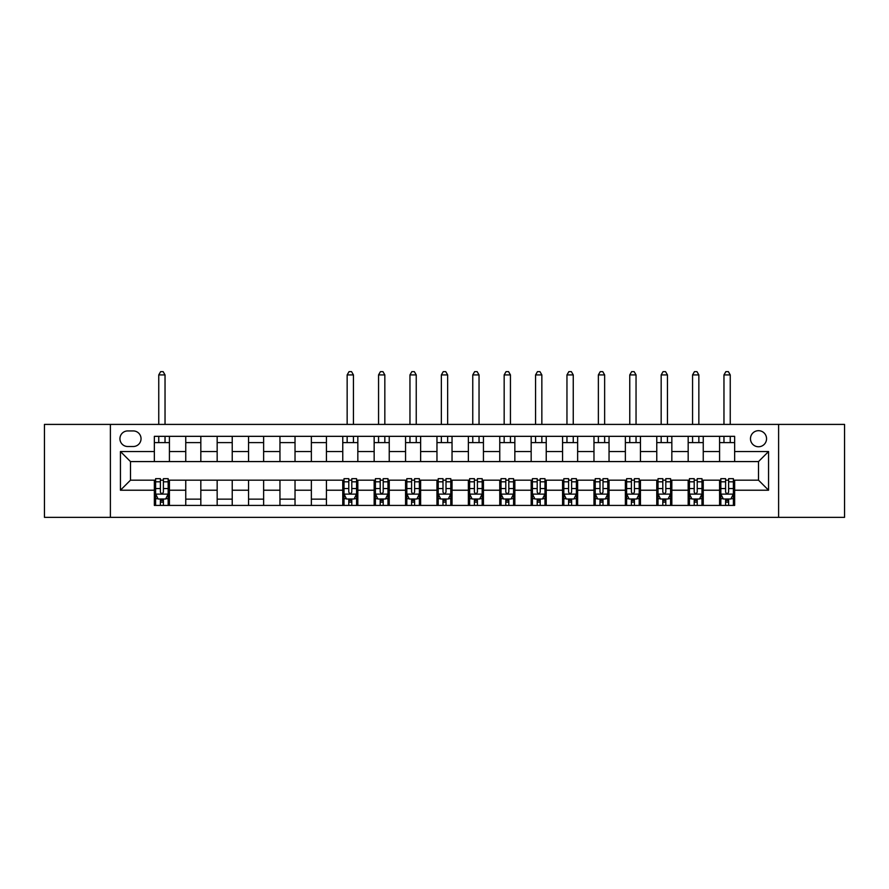 <?xml version="1.0" encoding="UTF-8"?>
<svg xmlns="http://www.w3.org/2000/svg" width="889" height="889" viewBox="0 0 889 889"><rect width="100%" height="100%" fill="white"/><g stroke="black" fill="none" stroke-linecap="round" stroke-linejoin="round"><path stroke-width="1.33" d="M758.506 430.687A8.034 8.034 0 0 0 750.472 438.722A8.034 8.034 0 0 0 758.506 446.756A8.034 8.034 0 0 0 766.551 438.722A8.034 8.034 0 0 0 758.506 430.687M778.608 517.354L844.55 517.354L844.55 424.409L778.608 424.409L778.608 517.354L110.392 517.354L110.392 424.409L44.45 424.409L44.45 517.354L110.392 517.354M127.727 446.511L133.25 446.511A7.79 7.79 0 0 0 141.04 438.722A7.79 7.79 0 0 0 133.25 430.932L127.727 430.932A7.79 7.79 0 0 0 119.937 438.722A7.79 7.79 0 0 0 127.727 446.511M778.608 424.409L110.392 424.409M154.353 490.217L120.437 490.217L120.437 451.534L154.353 451.534L154.353 461.58L130.494 461.58L130.494 480.171L154.353 480.171L154.353 505.419L734.647 505.419L734.647 480.171L758.506 480.171L758.506 461.58L734.647 461.58L734.647 451.534L768.563 451.534L768.563 490.217L734.647 490.217M734.647 451.534L734.647 436.332L154.353 436.332L154.353 451.534M719.579 436.332L719.579 461.58L734.647 461.58M719.579 461.58L154.353 461.58M154.353 480.171L155.608 480.171M160.387 480.171L163.398 480.171M168.165 480.171L169.421 480.171L169.421 505.419M344.021 480.171L169.421 480.171M348.788 480.171L351.8 480.171M356.578 480.171L357.834 480.171L357.834 505.419M375.414 480.171L357.834 480.171M380.192 480.171L383.203 480.171M387.982 480.171L389.238 480.171L389.238 505.419M406.818 480.171L389.238 480.171M411.596 480.171L414.607 480.171M419.375 480.171L420.63 480.171L420.63 505.419M438.221 480.171L420.63 480.171M442.989 480.171L446.011 480.171M450.779 480.171L452.034 480.171L452.034 505.419M469.625 480.171L452.034 480.171M474.393 480.171L477.404 480.171M482.182 480.171L483.438 480.171L483.438 505.419M501.018 480.171L483.438 480.171M505.797 480.171L508.808 480.171M513.586 480.171L514.842 480.171L514.842 505.419M532.422 480.171L514.842 480.171M537.2 480.171L540.212 480.171M544.979 480.171L546.235 480.171L546.235 505.419M563.826 480.171L546.235 480.171M568.593 480.171L571.616 480.171M576.383 480.171L577.639 480.171L577.639 505.419M595.23 480.171L577.639 480.171M599.997 480.171L603.009 480.171M607.787 480.171L609.043 480.171L609.043 505.419M626.623 480.171L609.043 480.171M631.401 480.171L634.413 480.171M639.191 480.171L640.447 480.171L640.447 505.419M658.027 480.171L640.447 480.171M662.805 480.171L665.817 480.171M670.584 480.171L671.84 480.171L671.84 505.419M689.431 480.171L671.84 480.171M694.198 480.171L697.22 480.171M701.988 480.171L703.243 480.171L703.243 505.419M720.835 480.171L703.243 480.171M725.602 480.171L728.613 480.171M733.392 480.171L734.647 480.171M169.421 436.332L169.421 461.58M154.353 442.611L169.421 442.611M154.353 499.14L155.608 499.14M160.387 499.14L163.398 499.14M168.165 499.14L169.421 499.14M185.757 480.171L185.757 505.419M185.757 436.332L185.757 461.58M200.825 436.332L200.825 461.58M185.757 442.611L200.825 442.611M200.825 480.171L200.825 505.419M185.757 499.14L200.825 499.14M217.16 480.171L217.16 505.419M232.229 480.171L232.229 505.419M217.16 499.14L232.229 499.14M217.16 436.332L217.16 461.58M232.229 436.332L232.229 461.58M217.16 442.611L232.229 442.611M248.553 480.171L248.553 505.419M263.633 480.171L263.633 505.419M248.553 499.14L263.633 499.14M248.553 436.332L248.553 461.58M263.633 436.332L263.633 461.58M248.553 442.611L263.633 442.611M279.957 480.171L279.957 505.419M295.026 480.171L295.026 505.419M279.957 499.14L295.026 499.14M279.957 436.332L279.957 461.58M295.026 436.332L295.026 461.58M279.957 442.611L295.026 442.611M311.361 480.171L311.361 505.419M326.43 480.171L326.43 505.419M311.361 499.14L326.43 499.14M311.361 436.332L311.361 461.58M326.43 436.332L326.43 461.58M311.361 442.611L326.43 442.611M342.765 480.171L342.765 505.419M342.765 499.14L344.021 499.14M348.788 499.14L351.8 499.14M356.578 499.14L357.834 499.14M342.765 436.332L342.765 461.58M357.834 436.332L357.834 461.58M342.765 442.611L357.834 442.611M374.158 480.171L374.158 505.419M374.158 499.14L375.414 499.14M380.192 499.14L383.203 499.14M387.982 499.14L389.238 499.14M374.158 436.332L374.158 461.58M389.238 436.332L389.238 461.58M374.158 442.611L389.238 442.611M405.562 480.171L405.562 505.419M405.562 499.14L406.818 499.14M411.596 499.14L414.607 499.14M419.375 499.14L420.63 499.14M405.562 436.332L405.562 461.58M420.63 436.332L420.63 461.58M405.562 442.611L420.63 442.611M436.966 480.171L436.966 505.419M436.966 499.14L438.221 499.14M442.989 499.14L446.011 499.14M450.779 499.14L452.034 499.14M436.966 436.332L436.966 461.58M452.034 436.332L452.034 461.58M436.966 442.611L452.034 442.611M468.37 480.171L468.37 505.419M468.37 499.14L469.625 499.14M474.393 499.14L477.404 499.14M482.182 499.14L483.438 499.14M468.37 436.332L468.37 461.58M483.438 436.332L483.438 461.58M468.37 442.611L483.438 442.611M499.762 480.171L499.762 505.419M499.762 499.14L501.018 499.14M505.797 499.14L508.808 499.14M513.586 499.14L514.842 499.14M499.762 436.332L499.762 461.58M514.842 436.332L514.842 461.58M499.762 442.611L514.842 442.611M531.166 480.171L531.166 505.419M531.166 499.14L532.422 499.14M537.2 499.14L540.212 499.14M544.979 499.14L546.235 499.14M531.166 436.332L531.166 461.58M546.235 436.332L546.235 461.58M531.166 442.611L546.235 442.611M562.57 480.171L562.57 505.419M562.57 499.14L563.826 499.14M568.593 499.14L571.616 499.14M576.383 499.14L577.639 499.14M562.57 436.332L562.57 461.58M577.639 436.332L577.639 461.58M562.57 442.611L577.639 442.611M593.974 480.171L593.974 505.419M593.974 499.14L595.23 499.14M599.997 499.14L603.009 499.14M607.787 499.14L609.043 499.14M593.974 436.332L593.974 461.58M609.043 436.332L609.043 461.58M593.974 442.611L609.043 442.611M625.367 480.171L625.367 505.419M625.367 499.14L626.623 499.14M631.401 499.14L634.413 499.14M639.191 499.14L640.447 499.14M625.367 436.332L625.367 461.58M640.447 436.332L640.447 461.58M625.367 442.611L640.447 442.611M656.771 480.171L656.771 505.419M656.771 499.14L658.027 499.14M662.805 499.14L665.817 499.14M670.584 499.14L671.84 499.14M656.771 436.332L656.771 461.58M671.84 436.332L671.84 461.58M656.771 442.611L671.84 442.611M688.175 480.171L688.175 505.419M688.175 499.14L689.431 499.14M694.198 499.14L697.22 499.14M701.988 499.14L703.243 499.14M688.175 436.332L688.175 461.58M703.243 436.332L703.243 461.58M688.175 442.611L703.243 442.611M719.579 480.171L719.579 505.419M719.579 499.14L720.835 499.14M725.602 499.14L728.613 499.14M733.392 499.14L734.647 499.14M719.579 442.611L734.647 442.611M130.494 461.58L120.437 451.534M130.494 480.171L120.437 490.217M768.563 451.534L758.506 461.58M768.563 490.217L758.506 480.171M160.387 502.152L163.398 502.152M155.608 481.816L160.387 481.816L160.387 478.66L155.608 478.66L155.608 493.984L158.12 499.007L165.654 499.007L168.165 493.984L168.165 478.66L163.398 478.66L163.398 481.816L168.165 481.816M168.165 493.984L168.165 505.419M155.608 493.984L155.608 505.419M163.398 499.007L163.398 505.419M160.387 505.419L160.387 499.007M160.387 481.816L160.387 492.106C161.387 494.04 162.387 494.04 163.398 492.106L163.398 481.816M165.032 442.611L165.032 436.332M165.032 424.409L165.032 374.914L158.753 374.914L158.753 424.409M158.753 442.611L158.753 436.332M158.753 374.914L160.631 371.646L163.143 371.646L165.032 374.914M348.788 502.152L351.8 502.152M344.021 481.816L348.788 481.816L348.788 478.66L344.021 478.66L344.021 493.984L346.532 499.007L354.066 499.007L356.578 493.984L356.578 478.66L351.8 478.66L351.8 481.816L356.578 481.816M356.578 493.984L356.578 505.419M344.021 493.984L344.021 505.419M351.8 499.007L351.8 505.419M348.788 505.419L348.788 499.007M348.788 481.816L348.788 492.106C349.788 494.04 350.799 494.04 351.8 492.106L351.8 481.816M353.433 442.611L353.433 436.332M353.433 424.409L353.433 374.914L347.154 374.914L347.154 424.409M347.154 442.611L347.154 436.332M347.154 374.914L349.044 371.646L351.555 371.646L353.433 374.914M380.192 502.152L383.203 502.152M375.414 481.816L380.192 481.816L380.192 478.66L375.414 478.66L375.414 493.984L377.925 499.007L385.47 499.007L387.982 493.984L387.982 478.66L383.203 478.66L383.203 481.816L387.982 481.816M387.982 493.984L387.982 505.419M375.414 493.984L375.414 505.419M383.203 499.007L383.203 505.419M380.192 505.419L380.192 499.007M380.192 481.816L380.192 492.106C381.192 494.04 382.203 494.04 383.203 492.106L383.203 481.816M384.837 442.611L384.837 436.332M384.837 424.409L384.837 374.914L378.558 374.914L378.558 424.409M378.558 442.611L378.558 436.332M378.558 374.914L380.436 371.646L382.959 371.646L384.837 374.914M411.596 502.152L414.607 502.152M406.818 481.816L411.596 481.816L411.596 478.66L406.818 478.66L406.818 493.984L409.329 499.007L416.863 499.007L419.375 493.984L419.375 478.66L414.607 478.66L414.607 481.816L419.375 481.816M419.375 493.984L419.375 505.419M406.818 493.984L406.818 505.419M414.607 499.007L414.607 505.419M411.596 505.419L411.596 499.007M411.596 481.816L411.596 492.106C412.596 494.04 413.596 494.04 414.607 492.106L414.607 481.816M416.241 442.611L416.241 436.332M416.241 424.409L416.241 374.914L409.962 374.914L409.962 424.409M409.962 442.611L409.962 436.332M409.962 374.914L411.84 371.646L414.352 371.646L416.241 374.914M442.989 502.152L446.011 502.152M438.221 481.816L442.989 481.816L442.989 478.66L438.221 478.66L438.221 493.984L440.733 499.007L448.267 499.007L450.779 493.984L450.779 478.66L446.011 478.66L446.011 481.816L450.779 481.816M450.779 493.984L450.779 505.419M438.221 493.984L438.221 505.419M446.011 499.007L446.011 505.419M442.989 505.419L442.989 499.007M442.989 481.816L442.989 492.106C444 494.04 445 494.04 446.011 492.106L446.011 481.816M447.645 442.611L447.645 436.332M447.645 424.409L447.645 374.914L441.355 374.914L441.355 424.409M441.355 442.611L441.355 436.332M441.355 374.914L443.244 371.646L445.756 371.646L447.645 374.914M474.393 502.152L477.404 502.152M469.625 481.816L474.393 481.816L474.393 478.66L469.625 478.66L469.625 493.984L472.137 499.007L479.671 499.007L482.182 493.984L482.182 478.66L477.404 478.66L477.404 481.816L482.182 481.816M482.182 493.984L482.182 505.419M469.625 493.984L469.625 505.419M477.404 499.007L477.404 505.419M474.393 505.419L474.393 499.007M474.393 481.816L474.393 492.106C475.393 494.04 476.404 494.04 477.404 492.106L477.404 481.816M479.038 442.611L479.038 436.332M479.038 424.409L479.038 374.914L472.759 374.914L472.759 424.409M472.759 442.611L472.759 436.332M472.759 374.914L474.648 371.646L477.16 371.646L479.038 374.914M505.797 502.152L508.808 502.152M501.018 481.816L505.797 481.816L505.797 478.66L501.018 478.66L501.018 493.984L503.53 499.007L511.075 499.007L513.586 493.984L513.586 478.66L508.808 478.66L508.808 481.816L513.586 481.816M513.586 493.984L513.586 505.419M501.018 493.984L501.018 505.419M508.808 499.007L508.808 505.419M505.797 505.419L505.797 499.007M505.797 481.816L505.797 492.106C506.797 494.04 507.808 494.04 508.808 492.106L508.808 481.816M510.442 442.611L510.442 436.332M510.442 424.409L510.442 374.914L504.163 374.914L504.163 424.409M504.163 442.611L504.163 436.332M504.163 374.914L506.041 371.646L508.564 371.646L510.442 374.914M537.2 502.152L540.212 502.152M532.422 481.816L537.2 481.816L537.2 478.66L532.422 478.66L532.422 493.984L534.934 499.007L542.468 499.007L544.979 493.984L544.979 478.66L540.212 478.66L540.212 481.816L544.979 481.816M544.979 493.984L544.979 505.419M532.422 493.984L532.422 505.419M540.212 499.007L540.212 505.419M537.2 505.419L537.2 499.007M537.2 481.816L537.2 492.106C538.201 494.04 539.201 494.04 540.212 492.106L540.212 481.816M541.846 442.611L541.846 436.332M541.846 424.409L541.846 374.914L535.567 374.914L535.567 424.409M535.567 442.611L535.567 436.332M535.567 374.914L537.445 371.646L539.956 371.646L541.846 374.914M568.593 502.152L571.616 502.152M563.826 481.816L568.593 481.816L568.593 478.66L563.826 478.66L563.826 493.984L566.337 499.007L573.872 499.007L576.383 493.984L576.383 478.66L571.616 478.66L571.616 481.816L576.383 481.816M576.383 493.984L576.383 505.419M563.826 493.984L563.826 505.419M571.616 499.007L571.616 505.419M568.593 505.419L568.593 499.007M568.593 481.816L568.593 492.106C569.605 494.04 570.605 494.04 571.616 492.106L571.616 481.816M573.249 442.611L573.249 436.332M573.249 424.409L573.249 374.914L566.96 374.914L566.96 424.409M566.96 442.611L566.96 436.332M566.96 374.914L568.849 371.646L571.36 371.646L573.249 374.914M599.997 502.152L603.009 502.152M595.23 481.816L599.997 481.816L599.997 478.66L595.23 478.66L595.23 493.984L597.741 499.007L605.276 499.007L607.787 493.984L607.787 478.66L603.009 478.66L603.009 481.816L607.787 481.816M607.787 493.984L607.787 505.419M595.23 493.984L595.23 505.419M603.009 499.007L603.009 505.419M599.997 505.419L599.997 499.007M599.997 481.816L599.997 492.106C600.997 494.04 602.009 494.04 603.009 492.106L603.009 481.816M604.642 442.611L604.642 436.332M604.642 424.409L604.642 374.914L598.364 374.914L598.364 424.409M598.364 442.611L598.364 436.332M598.364 374.914L600.253 371.646L602.764 371.646L604.642 374.914M631.401 502.152L634.413 502.152M626.623 481.816L631.401 481.816L631.401 478.66L626.623 478.66L626.623 493.984L629.134 499.007L636.68 499.007L639.191 493.984L639.191 478.66L634.413 478.66L634.413 481.816L639.191 481.816M639.191 493.984L639.191 505.419M626.623 493.984L626.623 505.419M634.413 499.007L634.413 505.419M631.401 505.419L631.401 499.007M631.401 481.816L631.401 492.106C632.401 494.04 633.413 494.04 634.413 492.106L634.413 481.816M636.046 442.611L636.046 436.332M636.046 424.409L636.046 374.914L629.768 374.914L629.768 424.409M629.768 442.611L629.768 436.332M629.768 374.914L631.646 371.646L634.168 371.646L636.046 374.914M662.805 502.152L665.817 502.152M658.027 481.816L662.805 481.816L662.805 478.66L658.027 478.66L658.027 493.984L660.538 499.007L668.072 499.007L670.584 493.984L670.584 478.66L665.817 478.66L665.817 481.816L670.584 481.816M670.584 493.984L670.584 505.419M658.027 493.984L658.027 505.419M665.817 499.007L665.817 505.419M662.805 505.419L662.805 499.007M662.805 481.816L662.805 492.106C663.805 494.04 664.805 494.04 665.817 492.106L665.817 481.816M667.45 442.611L667.45 436.332M667.45 424.409L667.45 374.914L661.172 374.914L661.172 424.409M661.172 442.611L661.172 436.332M661.172 374.914L663.05 371.646L665.561 371.646L667.45 374.914M694.198 502.152L697.22 502.152M689.431 481.816L694.198 481.816L694.198 478.66L689.431 478.66L689.431 493.984L691.942 499.007L699.476 499.007L701.988 493.984L701.988 478.66L697.22 478.66L697.22 481.816L701.988 481.816M701.988 493.984L701.988 505.419M689.431 493.984L689.431 505.419M697.22 499.007L697.22 505.419M694.198 505.419L694.198 499.007M694.198 481.816L694.198 492.106C695.209 494.04 696.209 494.04 697.22 492.106L697.22 481.816M698.854 442.611L698.854 436.332M698.854 424.409L698.854 374.914L692.564 374.914L692.564 424.409M692.564 442.611L692.564 436.332M692.564 374.914L694.453 371.646L696.965 371.646L698.854 374.914M725.602 502.152L728.613 502.152M720.835 481.816L725.602 481.816L725.602 478.66L720.835 478.66L720.835 493.984L723.346 499.007L730.88 499.007L733.392 493.984L733.392 478.66L728.613 478.66L728.613 481.816L733.392 481.816M733.392 493.984L733.392 505.419M720.835 493.984L720.835 505.419M728.613 499.007L728.613 505.419M725.602 505.419L725.602 499.007M725.602 481.816L725.602 492.106C726.602 494.04 727.613 494.04 728.613 492.106L728.613 481.816M730.247 442.611L730.247 436.332M730.247 424.409L730.247 374.914L723.968 374.914L723.968 424.409M723.968 442.611L723.968 436.332M723.968 374.914L725.857 371.646L728.369 371.646L730.247 374.914M185.757 490.217L169.421 490.217M185.757 451.534L169.421 451.534M217.16 451.534L200.825 451.534M217.16 490.217L200.825 490.217M248.553 451.534L232.229 451.534M248.553 490.217L232.229 490.217M279.957 451.534L263.633 451.534M279.957 490.217L263.633 490.217M311.361 451.534L295.026 451.534M311.361 490.217L295.026 490.217M342.765 451.534L326.43 451.534M342.765 490.217L326.43 490.217M374.158 451.534L357.834 451.534M374.158 490.217L357.834 490.217M405.562 451.534L389.238 451.534M405.562 490.217L389.238 490.217M436.966 451.534L420.63 451.534M436.966 490.217L420.63 490.217M468.37 451.534L452.034 451.534M468.37 490.217L452.034 490.217M499.762 451.534L483.438 451.534M499.762 490.217L483.438 490.217M531.166 451.534L514.842 451.534M531.166 490.217L514.842 490.217M562.57 451.534L546.235 451.534M562.57 490.217L546.235 490.217M593.974 451.534L577.639 451.534M593.974 490.217L577.639 490.217M625.367 451.534L609.043 451.534M625.367 490.217L609.043 490.217M656.771 451.534L640.447 451.534M656.771 490.217L640.447 490.217M688.175 451.534L671.84 451.534M688.175 490.217L671.84 490.217M719.579 451.534L703.243 451.534M719.579 490.217L703.243 490.217M155.675 494.117L168.11 494.117M168.165 498.707L165.81 498.707M157.975 498.707L155.608 498.707M163.398 488.55L168.165 488.55M155.608 488.55L160.387 488.55M160.387 500.551L163.398 500.551M344.076 494.117L356.511 494.117M356.578 498.707L354.211 498.707M346.377 498.707L344.021 498.707M351.8 488.55L356.578 488.55M344.021 488.55L348.788 488.55M348.788 500.551L351.8 500.551M375.48 494.117L387.915 494.117M387.982 498.707L385.615 498.707M377.781 498.707L375.414 498.707M383.203 488.55L387.982 488.55M375.414 488.55L380.192 488.55M380.192 500.551L383.203 500.551M406.884 494.117L419.319 494.117M419.375 498.707L417.019 498.707M409.184 498.707L406.818 498.707M414.607 488.55L419.375 488.55M406.818 488.55L411.596 488.55M411.596 500.551L414.607 500.551M438.288 494.117L450.712 494.117M450.779 498.707L448.423 498.707M440.577 498.707L438.221 498.707M446.011 488.55L450.779 488.55M438.221 488.55L442.989 488.55M442.989 500.551L446.011 500.551M469.681 494.117L482.116 494.117M482.182 498.707L479.816 498.707M471.981 498.707L469.625 498.707M477.404 488.55L482.182 488.55M469.625 488.55L474.393 488.55M474.393 500.551L477.404 500.551M501.085 494.117L513.52 494.117M513.586 498.707L511.219 498.707M503.385 498.707L501.018 498.707M508.808 488.55L513.586 488.55M501.018 488.55L505.797 488.55M505.797 500.551L508.808 500.551M532.489 494.117L544.924 494.117M544.979 498.707L542.623 498.707M534.789 498.707L532.422 498.707M540.212 488.55L544.979 488.55M532.422 488.55L537.2 488.55M537.2 500.551L540.212 500.551M563.882 494.117L576.316 494.117M576.383 498.707L574.027 498.707M566.182 498.707L563.826 498.707M571.616 488.55L576.383 488.55M563.826 488.55L568.593 488.55M568.593 500.551L571.616 500.551M595.286 494.117L607.72 494.117M607.787 498.707L605.42 498.707M597.586 498.707L595.23 498.707M603.009 488.55L607.787 488.55M595.23 488.55L599.997 488.55M599.997 500.551L603.009 500.551M626.689 494.117L639.124 494.117M639.191 498.707L636.824 498.707M628.99 498.707L626.623 498.707M634.413 488.55L639.191 488.55M626.623 488.55L631.401 488.55M631.401 500.551L634.413 500.551M658.093 494.117L670.528 494.117M670.584 498.707L668.228 498.707M660.394 498.707L658.027 498.707M665.817 488.55L670.584 488.55M658.027 488.55L662.805 488.55M662.805 500.551L665.817 500.551M689.486 494.117L701.921 494.117M701.988 498.707L699.632 498.707M691.786 498.707L689.431 498.707M697.22 488.55L701.988 488.55M689.431 488.55L694.198 488.55M694.198 500.551L697.22 500.551M720.89 494.117L733.325 494.117M733.392 498.707L731.025 498.707M723.19 498.707L720.835 498.707M728.613 488.55L733.392 488.55M720.835 488.55L725.602 488.55M725.602 500.551L728.613 500.551"/></g></svg>
